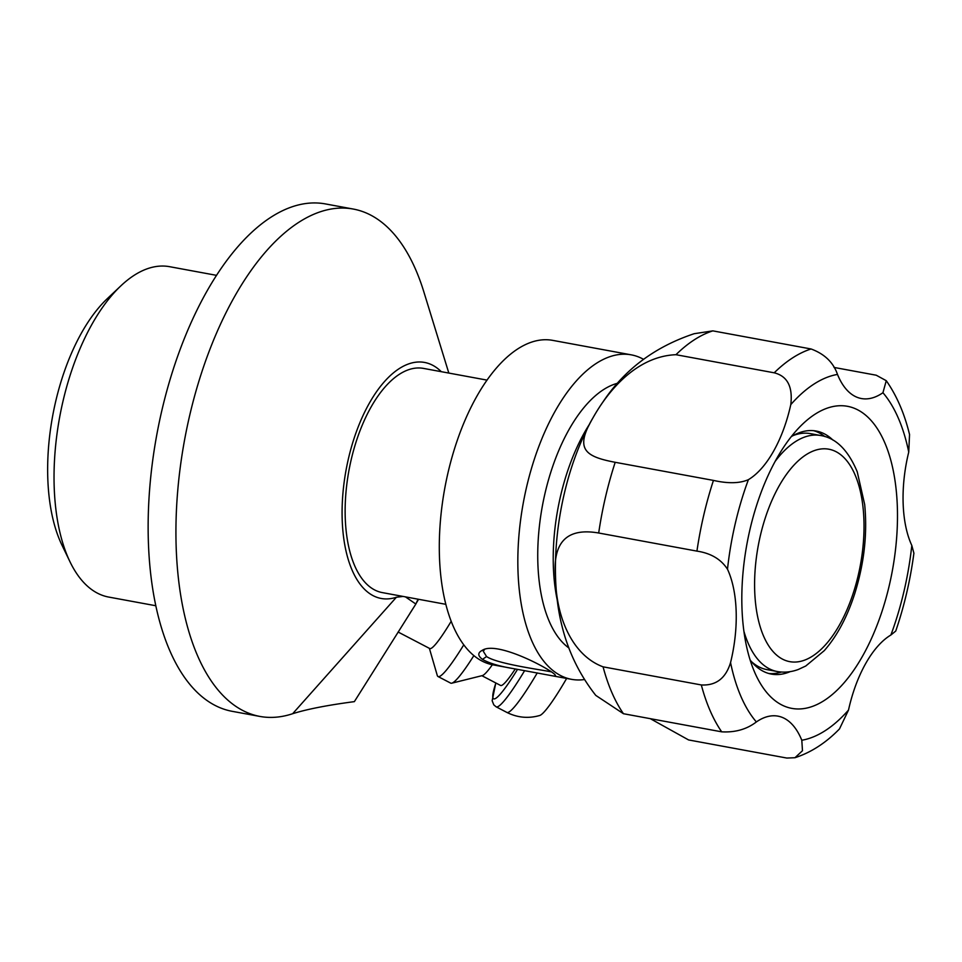 <?xml version="1.0" encoding="UTF-8"?>
<svg xmlns="http://www.w3.org/2000/svg" width="962" height="962" viewBox="0 0 962 962"><rect width="100%" height="100%" fill="white"/><g stroke="black" fill="none" stroke-linecap="round" stroke-linejoin="round"><path stroke-width="1.44" d="M550.841 671.777C542.532 669.937 497.378 664.02 486.568 656.541L483.285 651.262L484.511 649.554M813.587 430.675A123.581 59.488 -79.6 0 1 824.795 436.532M781.384 672.041A123.581 59.488 -79.6 0 1 768.83 673.496M751.382 661.543A119.973 57.756 100.4 0 0 766.87 669.6L777.212 671.512C784.283 672.751 791.317 672.077 798.304 669.48L805.747 666.017L824.278 650.637C837.012 636.098 847.137 617.159 854.677 593.831C864.177 563.516 867.508 533.742 864.682 504.521L857.226 471.765C848.111 450.06 835.942 437.987 820.718 435.533A119.973 57.756 100.4 0 0 775.168 461.351M820.718 435.533L810.377 433.621A119.973 57.756 100.4 0 0 793.037 435.63M834.042 367.436L876.238 375.216L886.267 380.699L882.936 392.724A95.984 46.2 -79.6 0 1 861.363 398.533A95.984 46.2 -79.6 0 1 837.493 374.422C833.357 362.433 824.554 353.956 811.074 348.978L712.83 330.868L694.191 333.706C655.074 346.693 624.747 369.324 603.222 401.575A164.971 79.413 -79.6 0 0 592.929 417.917C609.343 388.708 637.842 356.217 675.961 354.701L774.206 372.811C787.373 376.106 792.904 386.712 790.788 404.605A95.984 46.2 -79.6 0 1 748.4 479.665C739.742 483.441 728.078 483.694 713.443 480.411L615.199 462.301C584.812 456.553 574.446 449.074 592.929 417.917A164.971 79.413 -79.6 0 0 555.567 577.982C552.224 542.424 566.594 527.429 598.689 533.008L696.933 551.118C710.822 553.198 721.007 559.223 727.488 569.215A95.984 46.2 -79.6 0 1 730.555 662.577C725.793 678.294 716.053 685.75 701.322 684.956L603.078 666.834C572.137 655.375 556.024 616.738 555.567 577.982A164.971 79.413 -79.6 0 0 561.904 625.673C568.169 651.346 579.461 674.59 595.779 695.394L623.448 713.72L721.692 731.829C735.208 732.587 746.765 729.292 756.36 721.945A95.984 46.2 -79.6 0 1 777.933 716.137A95.984 46.2 -79.6 0 1 801.803 740.247L802.476 750.721L794.973 757.719L786.856 758.056L688.6 739.946L650.288 718.662M794.973 757.719C811.098 752.464 825.937 742.856 839.489 728.919L848.508 710.064A95.984 46.2 -79.6 0 1 890.896 635.004L895.73 631.072C904.292 606.06 910.341 580.098 913.9 553.186L911.808 545.454A95.984 46.2 -79.6 0 1 908.741 452.092L909.547 434.523C904.436 413.492 896.68 395.55 886.267 380.699M623.448 713.72A209.956 101.07 -79.6 0 1 603.078 666.834M598.689 533.008A209.956 101.07 -79.6 0 1 615.199 462.301M675.961 354.701A209.956 101.07 -79.6 0 1 712.83 330.868M776.719 458.549A153.571 73.93 -79.6 0 1 802.981 423.761A153.571 73.93 -79.6 0 1 891.365 462.349A153.571 73.93 -79.6 0 1 862.565 656.12A153.571 73.93 -79.6 0 1 756.445 676.178A153.571 73.93 -79.6 0 1 776.719 458.549M790.247 671.62A123.581 59.488 -79.6 0 1 771.392 674.097A123.581 59.488 -79.6 0 1 750.107 659.956M791.269 436.652A123.581 59.488 -79.6 0 1 816.197 431.036A123.581 59.488 -79.6 0 1 832.936 440.079M445.743 604.304L382.215 592.58A113.973 54.87 -79.6 0 1 354.293 447.799A113.973 54.87 -79.6 0 1 423.545 368.41L487.073 380.122M482.479 659.367C489.237 663.275 499.759 666.401 514.045 668.734L550.432 675.444C554.208 676.226 555.868 676.202 555.399 675.384C554.846 671.452 497.378 640.079 482.227 650.36C477.585 652.777 477.669 655.771 482.479 659.367L486.568 656.541M514.045 668.734L492.965 664.85A164.971 79.413 -79.6 0 1 452.549 455.303A164.971 79.413 -79.6 0 1 552.777 340.38L631.312 354.858A164.971 79.413 -79.6 0 1 643.53 359.319M584.499 679.533A164.971 79.413 -79.6 0 1 571.5 679.328A164.971 79.413 -79.6 0 1 531.084 469.781A164.971 79.413 -79.6 0 1 631.312 354.858M568.927 648.003A137.975 66.426 -79.6 0 1 548.833 478.679A137.975 66.426 -79.6 0 1 617.748 383.213M405.423 596.861L415.849 604.04L354.365 701.635C327.477 705.182 306.914 709.21 292.664 713.708A257.948 124.182 -79.6 0 1 259.8 716.413A257.948 124.182 -79.6 0 1 220.094 325.084A257.948 124.182 -79.6 0 1 353.331 209.067A257.948 124.182 -79.6 0 1 423.761 291.594L448.821 373.064M441.281 371.681A119.973 57.756 100.4 0 0 346.729 466.582A119.973 57.756 100.4 0 0 396.404 597.234L403.078 596.428M415.849 604.04L418.061 599.194M353.331 209.067L325.541 203.944A257.948 124.182 100.4 0 0 192.304 319.961A257.948 124.182 100.4 0 0 232.01 711.291L259.8 716.413M398.088 632.01L429.749 648.532A62.987 7.215 -62.5 0 0 451.13 621.38M537.265 672.907A83.983 9.62 -62.5 0 1 506.806 712.385C517.424 717.7 528.378 718.734 539.682 715.5A71.982 8.237 -62.5 0 0 566.642 678.438M481.866 675.697L500.565 685.449A62.987 7.215 -62.5 0 0 515.271 668.963M429.377 648.328L437.277 675.456A83.983 9.62 -62.5 0 0 438.011 676.514L450.697 683.128A83.983 9.62 -62.5 0 0 451.755 683.188L482.335 675.589A62.987 7.215 -62.5 0 0 492.364 664.742M451.755 683.188A83.983 9.62 -62.5 0 0 473.833 655.651M438.011 676.514A83.983 9.62 -62.5 0 0 463.732 644.901M216.546 275.348L169.613 266.69A167.965 80.856 100.4 0 0 120.935 285.786A167.965 80.856 100.4 0 0 82.852 342.244A167.965 80.856 100.4 0 0 70.034 561.868A167.965 80.856 100.4 0 0 108.706 597.065L155.64 605.711M120.935 285.786L107.371 298.581A149.976 72.198 100.4 0 0 73.377 348.978A149.976 72.198 100.4 0 0 61.929 545.081L70.034 561.868M701.322 684.956A209.956 101.07 100.4 0 0 721.692 731.829M713.443 480.411A209.956 101.07 100.4 0 0 696.933 551.118M911.808 545.454A185.967 89.526 -79.6 0 1 890.896 635.004M882.936 392.724A185.967 89.526 -79.6 0 1 908.741 452.092M848.508 710.064A185.967 89.526 -79.6 0 1 801.803 740.247M756.36 721.945A185.967 89.526 -79.6 0 1 730.555 662.577M727.488 569.215A185.967 89.526 -79.6 0 1 748.4 479.665M811.074 348.978A209.956 101.07 100.4 0 0 774.206 372.811M790.788 404.605A185.967 89.526 -79.6 0 1 837.493 374.422M589.622 423.989A137.975 66.426 100.4 0 0 564.345 481.529A137.975 66.426 100.4 0 0 557.202 599.879M764.694 519.781A107.984 51.984 -79.6 0 1 841.028 454.954A107.984 51.984 -79.6 0 1 853.919 591.077A107.984 51.984 -79.6 0 1 777.585 655.904A107.984 51.984 -79.6 0 1 764.694 519.781M743.866 631.144A119.973 57.756 100.4 0 0 763.72 665.151A119.973 57.756 100.4 0 0 777.212 671.512M292.664 713.708L396.404 597.234M410.04 613.155A62.987 7.215 -62.5 0 0 413.191 608.2M416.173 603.33A62.987 7.215 -62.5 0 0 418.566 599.29M506.806 712.385L496.139 706.817A83.983 9.62 -62.5 0 0 524.639 670.634M495.887 683.02A77.982 8.935 -62.5 0 0 517.52 669.372M571.5 679.328L550.432 675.444M495.791 682.972L492.159 700.745L493.795 704.857L496.139 706.817"/></g></svg>
